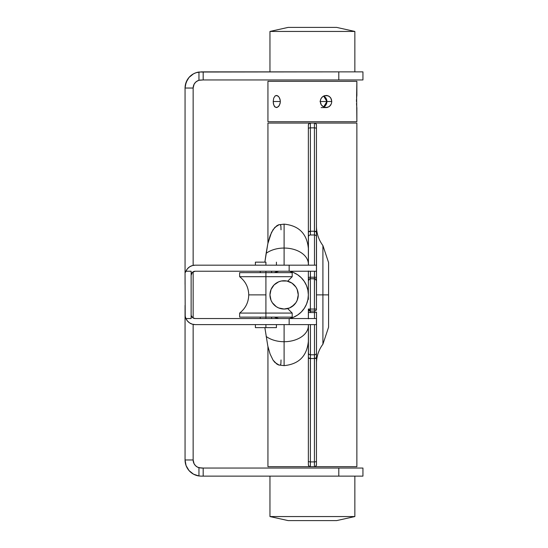 <?xml version="1.0" encoding="UTF-8"?>
<svg xmlns="http://www.w3.org/2000/svg" width="548" height="548" viewBox="0 0 548 548"><rect width="100%" height="100%" fill="white"/><g stroke="black" fill="none" stroke-linecap="round" stroke-linejoin="round"><path stroke-width="0.82" d="M362.94 71.87L362.94 79.953L362.94 71.87L338.794 71.87L362.94 71.87M185.06 459.964L185.06 305.4L185.06 459.964L186.087 465.615L189.019 470.561L193.499 474.164L198.951 475.972A16.173 16.173 0 0 1 185.06 459.964L193.149 459.964A8.083 8.083 0 0 0 197.739 467.252L195.615 465.779L194.067 463.711L193.149 459.964L193.149 324.395L193.149 459.964L185.06 459.964M185.06 284.378L185.06 88.036A16.173 16.173 0 0 1 198.951 72.028L338.794 71.87L338.794 79.953L362.94 79.953L203.178 79.953L338.794 79.953L338.794 71.87L201.232 71.87L196.143 72.692L193.499 73.836L189.019 77.439L186.087 82.385L185.06 88.036L185.06 284.378M362.899 476.13L201.232 476.13L198.951 475.972L198.951 467.718A8.083 8.083 0 0 1 193.149 459.964L193.252 461.252M362.899 468.047L201.232 468.047L197.739 467.252M197.746 467.252A8.083 8.083 0 0 0 198.951 467.718L198.951 475.972L201.232 476.13L203.178 476.13L203.178 468.047L338.794 468.047L338.794 476.13L203.178 476.13L203.178 468.047L198.951 467.718L201.232 468.047M193.149 317.998L193.149 271.781L193.149 317.998M193.149 88.036L185.06 88.036L193.149 88.036L194.067 84.289L195.615 82.221L197.739 80.748A8.083 8.083 0 0 0 193.149 88.036L193.149 265.376L193.149 88.036A8.083 8.083 0 0 1 198.951 80.282L203.178 79.953L203.178 71.87L203.178 79.953L198.951 80.282A8.083 8.083 0 0 0 197.746 80.748M197.739 80.748L198.951 80.282L198.951 72.028L198.951 80.282L196.622 81.399M338.794 476.13L362.94 476.13L362.94 468.047L338.794 468.047L338.794 476.13M185.32 85.166L187.327 79.782M193.499 73.836L196.143 72.692M194.067 84.289L193.56 85.488M191.094 472.561L189.019 470.561M186.087 465.615L185.32 462.834M198.951 80.282L201.232 79.953M354.851 516.559L336.664 520.6L354.851 516.559L354.851 476.13L354.851 516.559L269.959 516.559L269.959 476.13L269.959 516.559L354.851 516.559M288.152 520.6L269.959 516.559L288.152 520.6L336.664 520.6L288.152 520.6M269.959 31.442L288.152 27.4L269.959 31.442L269.959 71.87L269.959 31.442L354.851 31.442L354.851 71.87L354.851 31.442L269.959 31.442M336.664 27.4L354.851 31.442L336.664 27.4L288.152 27.4L336.664 27.4M326.916 101.517L320.025 101.517L326.916 101.517A6.062 5.768 90 0 0 323.635 96.044L326.916 101.517L331.787 101.517L326.916 101.517L323.635 106.983A6.062 5.768 90 0 0 326.916 101.517M330.855 98.147L330.156 97.229L331.362 99.195L331.787 101.517L331.369 103.832L329.314 106.559L327.272 107.463L323.923 107.12L322.005 105.805L320.71 103.846L320.251 101.517L320.71 99.188L322.005 97.229L323.916 95.914L327.266 95.564L329.314 96.475L330.855 98.14L331.787 101.517L331.362 103.846M326.142 107.579L323.923 107.12L321.265 104.887L320.251 101.517L320.368 100.332L321.265 98.147L322.902 96.475L325.019 95.564L328.286 95.893M280.007 99.195L280.329 101.517L273.199 101.517L273.699 98.147L275.11 95.914L276.432 95.448L277.843 95.914L279.117 97.229L280.247 100.325L280.247 102.695L279.117 105.798L277.137 107.463L275.117 107.12L273.699 104.887L273.199 101.517L273.699 98.147L275.11 95.914L277.137 95.564L279.117 97.229L280.007 99.188M328.451 95.969L329.197 96.393M356.59 98.147L356.871 81.303L267.938 81.303L267.938 121.725L356.871 121.725L356.652 97.386M356.666 97.229L356.81 95.914M356.46 101.517L356.522 99.195M326.142 95.448L327.266 95.564M356.871 95.448L356.871 81.303L267.938 81.303L267.938 121.725L356.871 121.725L356.871 107.579M274.432 106.401L273.425 103.846L273.199 101.517L280.329 101.517L280.007 103.832L278.514 106.559L276.432 107.579L274.596 106.613M326.875 107.531L329.307 106.559L330.848 104.887L329.389 106.497M330.156 97.229L328.334 95.914M356.762 106.668L356.508 103.545M329.314 106.559L326.313 107.579M326.348 107.572L326.69 107.552M356.864 466.697L314.429 466.697L315.854 466.108L314.429 466.697A2.021 2.021 0 0 0 316.449 464.677L315.854 466.108L316.449 464.677L316.504 312.072A2.021 0.521 180 0 1 314.484 312.559L314.484 318.539L314.484 312.559L310.435 312.559L310.38 311.141L314.429 311.059A2.021 2.021 0 0 0 316.449 309.038L316.449 280.569L316.449 294.886L322.916 294.886L322.916 344.206L322.916 245.566L322.916 294.886L316.449 294.886M308.421 312.065L308.36 309.202A2.021 1.939 0 0 0 310.38 311.141A2.021 1.939 180 0 1 308.36 309.202L310.38 309.038L308.36 309.038L310.38 311.059L314.429 311.059L314.429 309.038L310.38 309.038L310.38 278.72L314.429 278.72L314.429 309.038L316.449 309.038A2.021 2.021 0 0 1 314.429 311.059L314.484 312.559L310.435 312.559A2.021 0.521 180 0 1 308.414 312.045A2.021 0.521 -0 0 0 310.435 312.559L310.38 311.059A2.021 2.021 0 0 1 308.36 309.038L308.36 318.539M308.36 341.336L308.36 325.663A24.256 16.056 180 0 1 284.104 341.719L284.104 324.601L284.104 341.719A24.256 16.056 180 0 1 266.143 336.451A24.256 16.056 0 0 0 284.104 341.719L284.104 365.632L284.104 341.719A24.256 16.056 0 0 0 308.36 325.663L308.36 363.612M316.449 360.461L316.449 357.392A2.021 0.891 180 0 1 314.429 358.276A2.021 0.891 0 0 0 316.449 357.392L316.449 357.707A2.021 0.829 180 0 1 314.429 358.529L310.38 358.529L310.435 324.601L310.435 354.789L314.484 354.789L314.429 358.529A2.021 0.829 -0 0 0 316.449 357.707L316.449 461.094A2.021 0.829 180 0 1 314.429 461.916A2.021 0.829 0 0 0 316.449 461.094L316.449 464.677A2.021 2.021 0 0 1 314.429 466.697L314.429 461.916L310.38 461.916L310.38 358.529L314.429 358.529L314.429 461.916L310.38 461.916L310.38 466.697L314.429 466.697L267.945 466.697L310.38 466.697L308.956 466.108L308.36 464.677L308.373 356.049M308.408 311.052L308.373 309.599M308.36 357.392L308.414 324.601L308.421 352.933A2.021 1.76 0 0 0 310.435 354.789A2.021 1.76 180 0 1 308.421 352.933L308.36 357.392A2.021 0.891 0 0 0 310.38 358.276A2.021 0.891 180 0 1 308.36 357.392L308.36 357.707A2.021 0.829 0 0 0 310.38 358.529A2.021 0.829 180 0 1 308.36 357.707L308.36 461.094A2.021 0.829 0 0 0 310.38 461.916A2.021 0.829 180 0 1 308.36 461.094L308.36 464.677A2.021 2.021 0 0 0 310.38 466.697A2.021 2.021 0 0 1 308.36 464.677L308.956 466.108L310.38 466.697L310.435 354.789L314.484 354.789A2.021 1.76 0 0 0 316.504 353.131L316.449 363.612C316.504 356.447 318.662 349.973 322.916 344.206L328.574 327.225L328.574 294.886L328.574 327.225L328.574 294.886L322.916 294.886L322.916 344.206L322.916 294.886L328.574 294.886L328.574 262.547L328.574 294.886L328.574 262.547L322.916 245.566C318.662 239.798 316.504 233.332 316.449 226.16L316.449 236.325M316.449 280.74A2.021 2.021 0 0 0 314.429 278.72L315.854 279.309L316.449 280.74L315.203 278.87L310.38 278.72L310.435 271.239L310.435 277.213L314.484 277.213L314.429 309.038L316.449 309.038L316.504 277.747M316.449 287.686L316.449 280.569A2.021 1.939 180 0 0 314.429 278.631A2.021 1.939 0 0 1 316.449 280.569L316.449 125.095A2.021 2.021 0 0 0 314.429 123.074L315.854 123.663L316.449 125.095L315.854 123.663L314.429 123.074L267.938 123.074L267.938 243.189M308.36 280.734L309.613 278.87L308.36 280.74A2.021 2.021 0 0 1 310.38 278.72L309.613 278.87L310.38 278.72L310.38 311.059L310.38 309.038L314.429 309.038L314.429 311.141A2.021 1.939 0 0 0 316.449 309.202A2.021 1.939 180 0 1 314.429 311.141L314.484 312.559A2.021 0.521 0 0 0 316.504 312.072L316.504 353.131A2.021 1.76 180 0 1 314.484 354.789L314.429 466.697L356.871 466.697L356.871 123.074L267.945 123.074M314.484 354.789L314.484 324.601L314.484 354.789M310.435 234.982L310.38 127.855L314.429 127.855L314.429 231.242L310.38 231.242L314.429 231.242L314.484 234.982L310.435 234.982A2.021 1.76 180 0 0 308.421 236.839L308.421 265.17L308.414 236.75A2.021 1.76 -0 0 1 310.435 234.982L310.38 231.496A2.021 0.891 180 0 0 308.36 232.386L308.36 125.095L308.956 123.67L310.38 123.074L310.38 127.855L314.429 127.855L314.429 123.074L314.484 234.982L310.435 234.982M310.38 278.72L310.435 277.213L314.484 277.213L314.484 271.239L314.429 278.72M314.484 265.17L314.484 234.982L314.484 265.17M356.864 123.074L314.429 123.074A2.021 2.021 0 0 1 316.449 125.095L316.449 128.684A2.021 0.829 180 0 0 314.429 127.855A2.021 0.829 0 0 1 316.449 128.684L316.449 232.071A2.021 0.829 180 0 0 314.429 231.242A2.021 0.829 0 0 1 316.449 232.071L316.449 232.886M308.36 356.885L308.36 341.726M308.36 248.052L308.36 229.674M308.36 229.311L308.421 236.839A2.021 1.76 -0 0 1 308.414 236.736L308.36 232.386A2.021 0.891 0 0 1 310.38 231.496L310.38 231.242A2.021 0.829 180 0 0 308.36 232.071L308.373 233.729M316.449 309.202L316.463 309.839M322.916 294.886L322.916 245.566L322.916 294.886M308.38 279.959L308.36 287.686M308.36 318.785L308.421 312.011M310.38 278.631A2.021 1.939 180 0 0 308.36 280.569A2.021 1.939 0 0 1 310.38 278.631M310.435 277.213A2.021 0.521 180 0 0 308.414 277.733A2.021 0.521 0 0 1 310.435 277.213M308.36 280.569L308.421 277.761M308.36 128.684L308.36 232.071A2.021 0.829 0 0 1 310.38 231.242L310.38 127.855A2.021 0.829 180 0 0 308.36 128.684A2.021 0.829 0 0 1 310.38 127.855L310.38 123.074A2.021 2.021 0 0 0 308.36 125.095L308.36 128.684M308.956 123.67L308.36 125.095A2.021 2.021 0 0 1 310.38 123.074L308.956 123.67M316.504 277.706A2.021 0.521 180 0 0 314.484 277.213A2.021 0.521 -0 0 1 316.504 277.706L316.504 236.64A2.021 1.76 180 0 0 314.484 234.982A2.021 1.76 0 0 1 316.504 236.64L316.449 232.386A2.021 0.891 180 0 0 314.429 231.496A2.021 0.891 0 0 1 316.449 232.386L316.449 232.071M287.679 281.199A14.152 14.152 0 0 1 287.679 308.579L292.194 313.079L239.64 313.079C245.525 308.442 248.559 302.38 248.73 294.886L265.917 294.886L265.917 276.692L292.194 276.692L287.679 281.199M279.138 365.119L274.843 362.392L273.075 360.146L270.096 354.035L267.814 346.035L264.862 327.636L267.814 346.035L270.096 354.035L273.075 360.146L276.795 364.03L278.569 364.954L284.104 365.632C298.838 364.194 306.921 356.111 308.36 341.377M291.968 306.654L295.872 302.749L297.18 300.304L298.256 294.886A14.152 14.152 0 0 1 284.104 309.038A14.152 14.152 0 0 1 269.959 294.886A14.152 14.152 0 0 1 284.104 280.74A14.152 14.152 0 0 1 298.256 294.886L297.18 289.474L295.872 287.029L291.968 283.124L286.864 281.008L281.343 281.008L278.692 281.816L274.103 284.885L271.034 289.474L269.959 294.886L271.034 300.304L272.342 302.749L276.247 306.654L278.692 307.962L284.104 309.038L289.522 307.962L294.112 304.894M274.411 272.651L278.72 271.239A24.256 24.256 0 0 0 274.411 272.651M288.837 271.096L293.386 272.479L297.585 274.719L301.256 277.733L304.277 281.412L306.517 285.604L307.894 290.152L308.36 294.886L307.894 299.619L306.517 304.167L304.277 308.36L301.256 312.038L297.585 315.052L293.386 317.299L288.837 318.676M278.72 318.539L274.411 317.121A24.256 24.256 0 0 0 278.72 318.539M308.36 294.379L308.36 295.399M308.36 296.92L308.36 299.448M308.36 325.663L308.36 341.294M308.36 248.477L308.36 265.17M308.36 270.986L308.36 282.412M289.495 271.239A24.256 24.256 0 0 1 289.495 318.539M308.36 248.395C306.921 233.667 298.838 225.577 284.104 224.139L278.569 224.817L276.795 225.742L273.075 229.633L270.096 235.736L267.814 243.737L266.143 253.327A24.256 16.056 0 0 1 284.104 248.052L284.104 224.139L284.104 248.052A24.256 16.056 0 0 1 308.36 264.109L308.36 248.436M279.864 365.153L280.638 364.68L280.891 363.584L281.028 359.954M279.864 224.618L280.638 225.091L280.891 226.194L281.028 229.818M308.36 264.109A24.256 16.056 180 0 0 284.104 248.052L284.104 265.17L284.104 248.052A24.256 16.056 180 0 0 266.143 253.327L264.862 262.143L267.814 243.737L271.486 232.441L274.843 227.386L279.138 224.659M308.36 294.886L308.36 271.239M265.917 262.143L265.917 265.17L265.917 262.143L255.402 262.143L265.917 262.143M265.917 271.239L265.917 272.651L265.917 271.239M265.917 317.121L265.917 318.539L265.917 317.121L292.194 317.121L265.917 317.121L265.917 313.079L265.917 317.121L239.64 317.121L265.917 317.121M265.917 324.601L265.917 327.636L276.425 327.636L265.917 327.636L265.917 324.601M185.799 271.5L185.519 272.267M185.06 275.281L185.21 316.237L185.909 318.539L191.129 318.539L191.129 271.239L185.909 271.239A10.104 10.104 0 0 1 195.17 265.17L192.28 265.595L189.635 266.821L187.45 268.76L185.909 271.239L191.129 271.239L191.129 318.539L185.909 318.539L185.21 316.237L185.06 275.281M191.437 316.038L192.923 317.854L195.17 318.539L289.159 318.539L289.159 324.601L316.449 324.601L316.449 318.539L289.159 318.539L289.159 324.601L195.17 324.601L192.28 324.176L189.635 322.95L192.28 324.176M316.449 318.539L195.17 318.539A4.042 4.042 0 0 1 191.129 314.49L191.204 315.285M189.635 322.95L187.45 321.012L185.799 318.278M185.909 318.539A10.104 10.104 0 0 0 195.17 324.601L316.449 324.601M289.159 265.17L195.17 265.17L289.159 265.17L289.159 271.239L289.159 265.17L316.449 265.17L289.159 265.17M191.129 275.281L192.307 272.425L195.17 271.239L316.449 271.239L195.17 271.239A4.042 4.042 0 0 0 191.129 275.281M189.635 266.821L192.28 265.595M191.437 273.733L191.204 274.493M255.402 327.636L265.917 327.636L255.402 327.636L255.402 324.601M239.64 276.692L265.917 276.692L265.917 294.886L248.73 294.886C248.559 287.392 245.525 281.329 239.64 276.692L292.194 276.692L292.194 272.651L265.917 272.651L265.917 276.692L265.917 272.651L239.64 272.651L239.64 276.692M292.194 317.121L292.194 313.079L265.917 313.079L265.917 294.886L265.917 313.079L239.64 313.079L239.64 317.121M292.194 272.651L239.64 272.651M321.149 107.579L326.149 107.579M267.938 346.583L267.938 466.697M276.425 265.17L276.425 262.143M271.575 318.539L271.575 317.121M271.575 272.651L271.575 271.239M276.425 324.601L276.425 327.636M316.449 265.17L316.449 271.239M260.252 318.539L260.252 317.121M260.252 272.651L260.252 271.239M255.402 265.17L255.402 262.143"/></g></svg>
